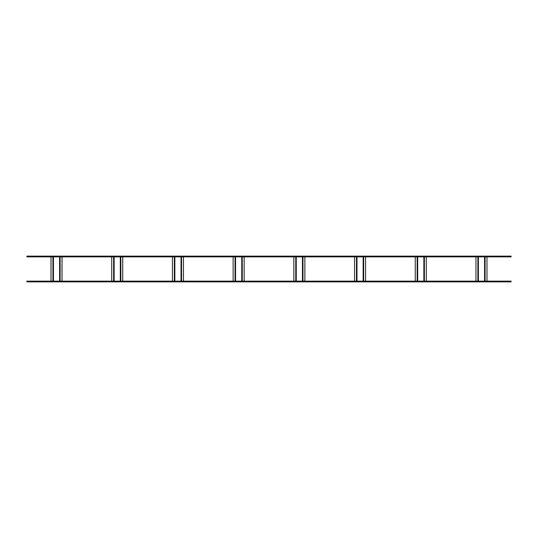 <?xml version="1.0" encoding="UTF-8"?>
<svg xmlns="http://www.w3.org/2000/svg" width="538" height="538" viewBox="0 0 538 538"><rect width="100%" height="100%" fill="white"/><g stroke="black" fill="none" stroke-linecap="round" stroke-linejoin="round"><path stroke-width="0.4" stroke-dasharray="2.69 2.02" d="M511.1 281.139L26.9 281.139L26.9 281.872L511.1 281.872L511.1 281.139M511.1 256.128L26.9 256.128L26.9 256.861L511.1 256.861L511.1 256.128M52.919 256.861L51.016 256.861L51.016 281.139L53.437 281.139L53.437 256.861L59.61 256.861L59.61 281.139L62.031 281.139L59.953 281.139L59.953 256.861L59.61 256.861L61.863 256.861L61.863 281.139M52.919 281.139L60.128 281.139M51.191 256.861L53.094 256.861L53.094 281.139L51.191 281.139M60.128 256.861L61.863 256.861M113.626 256.861L111.722 256.861L111.722 281.139L114.143 281.139L114.143 256.861L120.317 256.861L120.317 281.139L122.738 281.139L120.667 281.139L120.667 256.861L120.317 256.861L122.57 256.861L122.57 281.139M113.626 281.139L120.835 281.139M111.897 256.861L113.8 256.861L113.8 281.139L111.897 281.139M120.835 256.861L122.57 256.861M174.339 256.861L172.429 256.861L172.429 281.139L174.85 281.139L174.85 256.861L181.03 256.861L181.03 281.139L183.451 281.139L181.373 281.139L181.373 256.861L181.03 256.861L183.276 256.861L183.276 281.139M174.339 281.139L181.541 281.139M172.604 256.861L174.507 256.861L174.507 281.139L172.604 281.139M181.541 256.861L183.276 256.861M235.045 256.861L233.136 256.861L233.136 281.139L235.557 281.139L235.557 256.861L241.737 256.861L241.737 281.139L244.158 281.139L242.08 281.139L242.08 256.861L241.737 256.861L243.983 256.861L243.983 281.139M235.045 281.139L242.248 281.139M233.31 256.861L235.214 256.861L235.214 281.139L233.31 281.139M242.248 256.861L243.983 256.861M295.752 256.861L293.842 256.861L293.842 281.139L296.263 281.139L296.263 256.861L302.443 256.861L302.443 281.139L304.864 281.139L302.786 281.139L302.786 256.861L302.443 256.861L304.69 256.861L304.69 281.139M295.752 281.139L302.955 281.139M294.017 256.861L295.92 256.861L295.92 281.139L294.017 281.139M302.955 256.861L304.69 256.861M356.459 256.861L354.549 256.861L354.549 281.139L356.97 281.139L356.97 256.861L363.15 256.861L363.15 281.139L365.571 281.139L363.493 281.139L363.493 256.861L363.15 256.861L365.396 256.861L365.396 281.139M356.459 281.139L363.661 281.139M354.724 256.861L356.627 256.861L356.627 281.139L354.724 281.139M363.661 256.861L365.396 256.861M417.165 256.861L415.262 256.861L415.262 281.139L417.683 281.139L417.683 256.861L423.857 256.861L423.857 281.139L426.278 281.139L424.2 281.139L424.2 256.861L423.857 256.861L426.103 256.861L426.103 281.139M417.165 281.139L424.374 281.139M415.43 256.861L417.333 256.861L417.333 281.139L415.43 281.139M424.374 256.861L426.103 256.861M477.872 256.861L475.969 256.861L475.969 281.139L478.39 281.139L478.39 256.861L484.563 256.861L484.563 281.139L486.984 281.139L484.906 281.139L484.906 256.861L484.563 256.861L486.809 256.861L486.809 281.139M477.872 281.139L485.081 281.139M476.137 256.861L478.047 256.861L478.047 281.139L476.137 281.139M485.081 256.861L486.809 256.861"/><path stroke-width="0.81" d="M511.1 281.139L26.9 281.139L26.9 281.872L511.1 281.872L511.1 281.139M511.1 256.128L26.9 256.128L26.9 256.861L511.1 256.861L511.1 256.128M53.437 256.861L59.61 256.861L59.61 281.139L53.437 281.139L53.437 256.861M51.016 256.861L51.016 281.139M62.031 256.861L62.031 281.139M114.143 256.861L120.317 256.861L120.317 281.139L114.143 281.139L114.143 256.861M111.722 256.861L111.722 281.139M122.738 256.861L122.738 281.139M174.85 256.861L181.03 256.861L181.03 281.139L174.85 281.139L174.85 256.861M172.429 256.861L172.429 281.139M183.451 256.861L183.451 281.139M235.557 256.861L241.737 256.861L241.737 281.139L235.557 281.139L235.557 256.861M233.136 256.861L233.136 281.139M244.158 256.861L244.158 281.139M296.263 256.861L302.443 256.861L302.443 281.139L296.263 281.139L296.263 256.861M293.842 256.861L293.842 281.139M304.864 256.861L304.864 281.139M356.97 256.861L363.15 256.861L363.15 281.139L356.97 281.139L356.97 256.861M354.549 256.861L354.549 281.139M365.571 256.861L365.571 281.139M417.683 256.861L423.857 256.861L423.857 281.139L417.683 281.139L417.683 256.861M415.262 256.861L415.262 281.139M426.278 256.861L426.278 281.139M478.39 256.861L484.563 256.861L484.563 281.139L478.39 281.139L478.39 256.861M475.969 256.861L475.969 281.139M486.984 256.861L486.984 281.139M52.919 256.861L52.919 281.139M60.128 256.861L60.128 281.139M113.626 256.861L113.626 281.139M120.835 256.861L120.835 281.139M174.339 256.861L174.339 281.139M181.541 256.861L181.541 281.139M235.045 256.861L235.045 281.139M242.248 256.861L242.248 281.139M295.752 256.861L295.752 281.139M302.955 256.861L302.955 281.139M356.459 256.861L356.459 281.139M363.661 256.861L363.661 281.139M417.165 256.861L417.165 281.139M424.374 256.861L424.374 281.139M477.872 256.861L477.872 281.139M485.081 256.861L485.081 281.139"/></g></svg>
